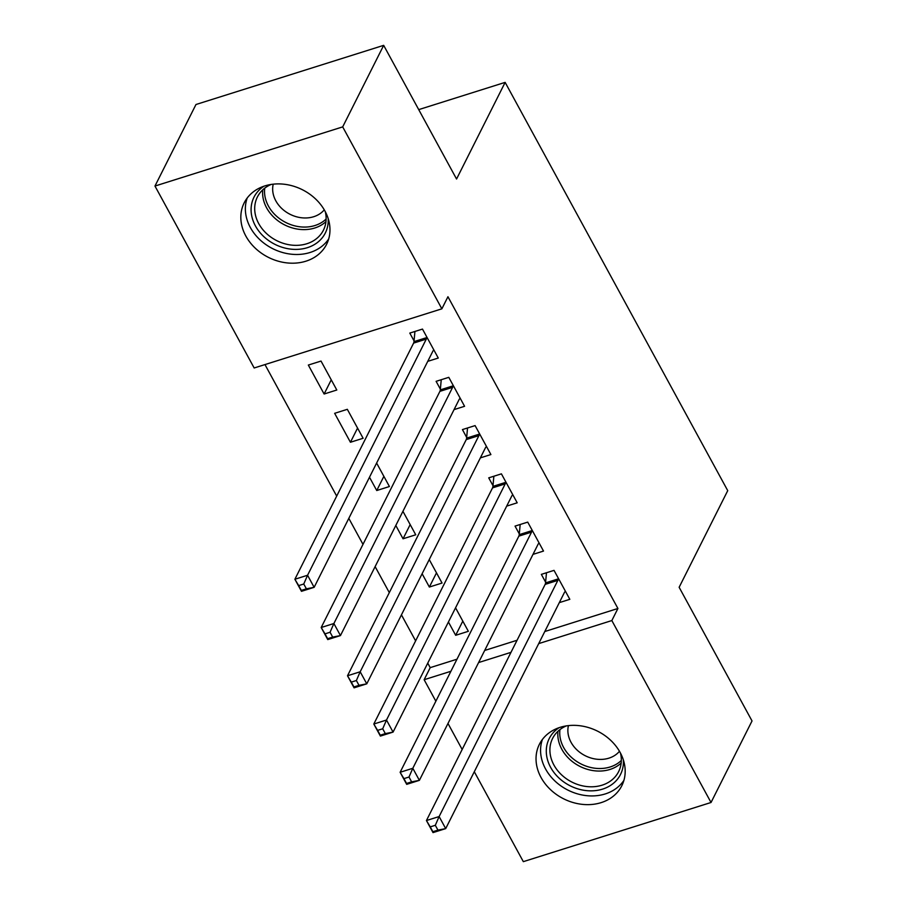 <?xml version="1.0" encoding="UTF-8"?>
<svg xmlns="http://www.w3.org/2000/svg" width="907" height="907" viewBox="0 0 907 907"><rect width="100%" height="100%" fill="white"/><g stroke="black" fill="none" stroke-linecap="round" stroke-linejoin="round"><path stroke-width="1.36" d="M324.967 211.07A46.121 37.845 26.7 0 1 326.611 244.266A46.121 37.845 26.7 0 1 287.349 262.939A46.121 37.845 26.7 0 1 245.831 236.024A46.121 37.845 26.7 0 1 244.198 202.828A46.121 37.845 26.7 0 1 283.46 184.155A46.121 37.845 26.7 0 1 324.967 211.07M620.173 752.515A46.121 37.845 26.7 0 1 621.817 785.711A46.121 37.845 26.7 0 1 582.543 804.384A46.121 37.845 26.7 0 1 541.037 777.469A46.121 37.845 26.7 0 1 539.404 744.273A46.121 37.845 26.7 0 1 578.666 725.6A46.121 37.845 26.7 0 1 620.173 752.515M264.969 364.58L336.69 496.106M348.81 518.362L362.993 544.37M375.124 566.614L389.307 592.622M401.438 614.867L415.621 640.875M427.753 663.13L430.201 667.643L424.136 679.717L450.904 671.282M254.164 367.981L154.972 186.048L342.687 126.889L441.868 308.822L254.164 367.981M342.687 126.889L383.672 45.35L195.969 104.509L154.972 186.048M383.672 45.35L456.561 179.019L505.142 82.378L727.731 490.642L679.139 587.283L752.028 720.952L711.031 802.491L523.328 861.65L474.293 771.721M462.162 749.477L447.99 723.469M435.859 701.213L424.136 679.717M505.142 82.378L418.717 109.622M350.431 442.265L363.117 438.274L347.324 409.318L334.649 413.32L350.431 442.265L357.562 428.093M454.056 409.613L464.577 406.291L448.795 377.335L436.108 381.337L440.371 389.148M410.179 524.597L403.048 538.781L415.735 534.79L402.935 511.31M403.048 538.781L395.803 525.482M506.684 506.117L517.194 502.807L501.412 473.851L488.726 477.853L492.989 485.664M462.808 621.114L455.677 635.297L468.352 631.306L455.552 607.815M455.677 635.297L448.421 621.998M559.302 602.633L569.823 599.323L554.03 570.367L541.354 574.369L545.606 582.181M430.201 667.643L456.981 659.208M484.678 650.466L517.069 640.263M544.778 631.533L617.916 608.484L447.945 296.736L441.868 308.822M532.987 554.381L543.508 551.059L527.727 522.115L515.04 526.105L519.303 533.917M436.494 572.861L429.362 587.044L442.049 583.042L429.238 559.562M429.362 587.044L422.118 573.746M480.37 457.865L490.891 454.554L475.098 425.598L462.423 429.589L466.674 437.401M383.876 476.345L376.745 490.528L389.42 486.526L376.62 463.046M376.745 490.528L369.489 477.229M427.753 361.349L438.262 358.038L422.481 329.082L409.794 333.084L414.057 340.885M324.116 394.012L336.803 390.01L321.021 361.065L308.335 365.056L324.116 394.012L331.248 379.829M617.916 608.484L611.84 620.558L711.031 802.491M478.613 662.552L510.992 652.348M538.701 643.607L611.84 620.558M435.315 825.291L430.235 826.889L432.866 831.719L437.945 830.109L435.315 825.291L439.124 816.549L445.7 828.613L433.013 832.603L426.437 820.54L439.124 816.549L557.85 580.378A5.918 2.585 72.5 0 0 558.224 578.904L558.293 578.178M565.56 591.511L565.186 591.67A5.918 2.585 72.5 0 0 564.426 592.452L445.7 828.613L437.945 830.109M430.235 826.889L426.437 820.54L545.164 584.38A5.918 2.585 72.5 0 0 545.538 582.906L546.479 572.748M432.866 831.719L433.013 832.603M409 777.027L403.932 778.625L406.563 783.455L411.631 781.857L409 777.027L412.81 768.286L419.385 780.349L406.699 784.351L400.123 772.288L412.81 768.286L531.536 532.126A5.918 2.585 72.5 0 0 531.91 530.652L531.978 529.926M539.246 543.248L538.871 543.406A5.918 2.585 72.5 0 0 538.112 544.189L419.385 780.349L411.631 781.857M403.932 778.625L400.123 772.288L518.849 536.128A5.918 2.585 72.5 0 0 519.235 534.642L520.176 524.495M406.563 783.455L406.699 784.351M382.697 728.774L377.618 730.373L380.248 735.203L385.328 733.604L382.697 728.774L386.495 720.033L393.071 732.096L380.396 736.087L373.809 724.024L386.495 720.033L505.222 483.873A5.918 2.585 72.5 0 0 505.607 482.388L505.675 481.662M512.943 494.995L512.557 495.154A5.918 2.585 72.5 0 0 511.809 495.936L393.071 732.096L385.328 733.604M377.618 730.373L373.809 724.024L492.546 487.864A5.918 2.585 72.5 0 0 492.92 486.39L493.862 476.232M380.248 735.203L380.396 736.087M623.358 759.93A39.908 32.754 26.7 0 1 583.11 790.144A39.908 32.754 26.7 0 1 548.52 762.798A39.908 32.754 26.7 0 1 559.165 727.652M566.387 725.883A36.96 30.328 -153.3 0 0 552.601 738.423A36.96 30.328 -153.3 0 0 584.006 786.142A36.96 30.328 -153.3 0 0 618.631 771.63A36.96 30.328 -153.3 0 0 620.479 753.071M619.481 751.279A29.103 23.877 26.7 0 1 594.72 758.91A29.103 23.877 26.7 0 1 568.428 725.611M542.431 739.42A45.826 37.595 -153.3 0 0 582.861 795.122A45.826 37.595 -153.3 0 0 623.903 780.383M328.164 218.485A39.908 32.754 26.7 0 1 287.916 248.699A39.908 32.754 26.7 0 1 253.314 221.342A39.908 32.754 26.7 0 1 263.96 186.207M271.182 184.438A36.96 30.328 -153.3 0 0 257.395 196.978A36.96 30.328 -153.3 0 0 288.8 244.697A36.96 30.328 -153.3 0 0 323.425 230.185A36.96 30.328 -153.3 0 0 325.273 211.626M324.275 209.834A29.103 23.877 26.7 0 1 299.514 217.465A29.103 23.877 26.7 0 1 273.222 184.166M247.226 197.975A45.826 37.595 -153.3 0 0 287.655 253.677A45.826 37.595 -153.3 0 0 328.697 238.938M356.383 680.522L351.304 682.121L353.934 686.939L359.013 685.341L356.383 680.522L360.181 671.77L366.768 683.833L354.081 687.835L347.506 675.772L360.181 671.77L478.919 435.609A5.918 2.585 72.5 0 0 479.293 434.136L479.361 433.41M486.628 446.743L486.254 446.902A5.918 2.585 72.5 0 0 485.494 447.673L366.768 683.833L359.013 685.341M351.304 682.121L347.506 675.772L466.232 439.612A5.918 2.585 72.5 0 0 466.606 438.138L467.547 427.979M353.934 686.939L354.081 687.835M330.069 632.258L325.001 633.857L327.631 638.687L332.699 637.088L330.069 632.258L333.878 623.517L340.454 635.58L327.767 639.582L321.191 627.508L333.878 623.517L452.604 387.357A5.918 2.585 72.5 0 0 452.978 385.883L453.047 385.146M460.314 398.479L459.94 398.638A5.918 2.585 72.5 0 0 459.18 399.42L340.454 635.58L332.699 637.088M325.001 633.857L321.191 627.508L439.918 391.348A5.918 2.585 72.5 0 0 440.303 389.874L441.244 379.716M327.631 638.687L327.767 639.582M303.754 584.006L298.686 585.605L301.317 590.423L306.396 588.824L303.754 584.006L307.564 575.253L314.139 587.328L301.464 591.319L294.877 579.256L307.564 575.253L426.29 339.093A5.918 2.585 72.5 0 0 426.675 337.619L426.743 336.894M434.011 350.227L433.625 350.385A5.918 2.585 72.5 0 0 432.877 351.156L314.139 587.328L306.396 588.824M298.686 585.605L294.877 579.256L413.615 343.095A5.918 2.585 72.5 0 0 413.989 341.622L414.93 331.463M301.317 590.423L301.464 591.319M557.85 580.378L545.164 584.38M558.224 578.904L545.538 582.906M531.536 532.126L518.849 536.128M531.91 530.652L519.235 534.642M505.222 483.873L492.546 487.864M505.607 482.388L492.92 486.39M621.17 763.048A36.96 30.328 26.7 0 1 591.92 770.406A36.96 30.328 26.7 0 1 557.975 731.28M559.948 729.602A35.747 29.33 -153.3 0 0 592.713 767.889A35.747 29.33 -153.3 0 0 621.329 760.463M325.964 221.603A36.96 30.328 26.7 0 1 296.714 228.961A36.96 30.328 26.7 0 1 262.769 189.824M264.742 188.157A35.747 29.33 -153.3 0 0 297.519 226.444A35.747 29.33 -153.3 0 0 326.123 219.018M478.919 435.609L466.232 439.612M479.293 434.136L466.606 438.138M452.604 387.357L439.918 391.348M452.978 385.883L440.303 389.874M426.29 339.093L413.615 343.095M426.675 337.619L413.989 341.622"/></g></svg>
